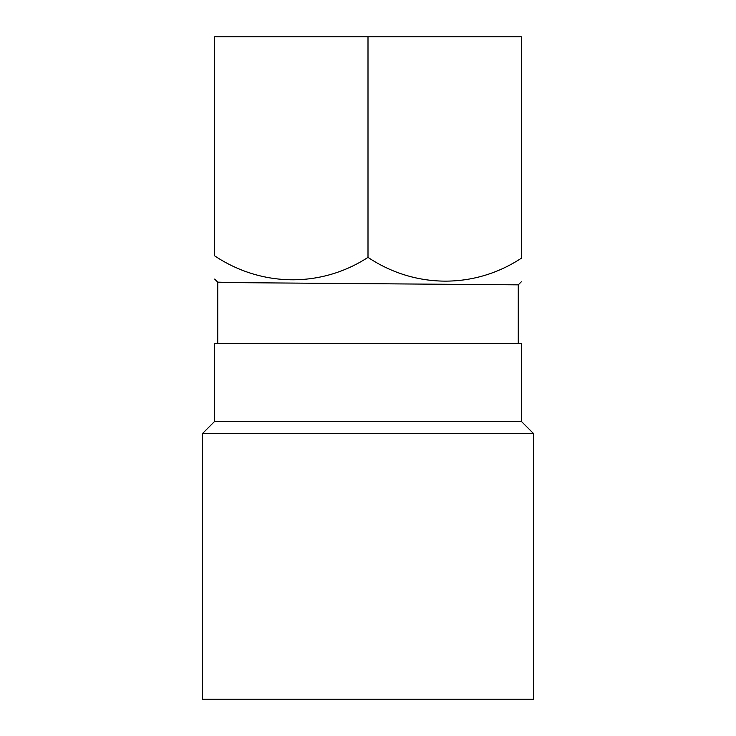 <?xml version="1.0" encoding="UTF-8"?>
<svg xmlns="http://www.w3.org/2000/svg" width="736" height="736" viewBox="0 0 736 736"><rect width="100%" height="100%" fill="white"/><g stroke="black" fill="none" stroke-linecap="round" stroke-linejoin="round"><path stroke-width="1.1" d="M202.4 699.2L533.6 699.2L533.6 433.624L202.4 433.624L202.4 699.2M368 257.37C414.442 288.484 474.159 289.331 521.336 258.216L521.336 36.8L214.664 36.8L214.664 255.87C261.087 286.838 320.675 288.162 368 257.37L368 36.8M214.664 255.208L214.664 255.87M521.336 258.216L521.336 257.545M214.664 279.082L217.736 282.155L237.958 282.661L518.264 284.85L518.264 343.464M521.336 421.36L214.664 421.36L214.664 343.464L521.336 343.464L521.336 421.36L533.6 433.624M214.664 421.36L202.4 433.624M518.264 284.85L521.336 281.787M217.736 282.146L217.736 343.464"/></g></svg>

